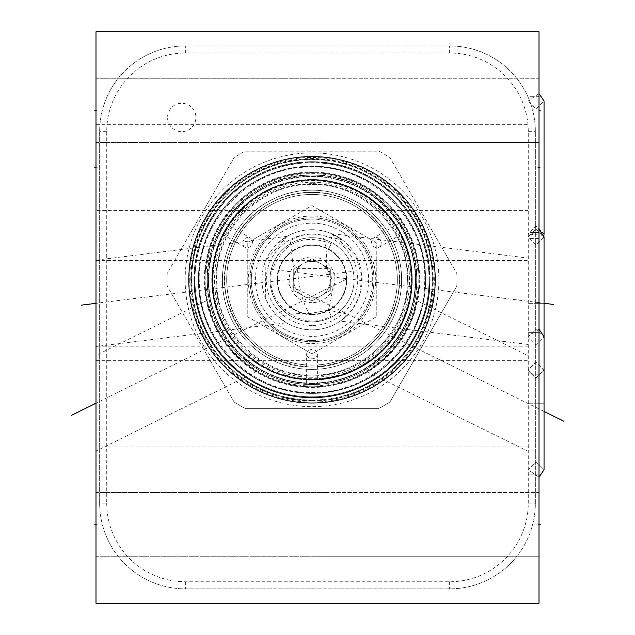<?xml version="1.0" encoding="UTF-8"?>
<svg xmlns="http://www.w3.org/2000/svg" width="635" height="635" viewBox="0 0 635 635"><rect width="100%" height="100%" fill="white"/><g stroke="black" fill="none" stroke-linecap="round" stroke-linejoin="round"><path stroke-width="0.48" stroke-dasharray="3.17 2.38" d="M106.728 503.126A78.637 78.637 0 0 0 185.372 581.763L449.628 581.763A78.637 78.637 0 0 0 528.272 503.126L528.272 131.651A78.637 78.637 0 0 0 449.628 53.007L185.372 53.007A78.637 78.637 0 0 0 106.728 131.651L106.728 503.126L99.647 503.126A85.725 85.725 0 0 0 185.372 588.851L449.628 588.851A85.725 85.725 0 0 0 535.353 503.126L535.353 131.651A85.725 85.725 0 0 0 449.628 45.926L185.372 45.926A85.725 85.725 0 0 0 99.647 131.651L99.647 503.126A85.725 85.725 0 0 0 185.372 588.851L449.628 588.851A85.725 85.725 0 0 0 535.353 503.126L535.353 131.651A85.725 85.725 0 0 0 449.628 45.926L185.372 45.926A85.725 85.725 0 0 0 99.647 131.651L99.647 503.126M312.015 156.337A123.444 123.444 0 0 0 188.571 279.781A123.444 123.444 0 0 0 312.015 403.225A123.444 123.444 0 0 0 435.459 279.781A123.444 123.444 0 0 0 312.015 156.337A123.444 123.444 0 0 0 188.571 279.781A123.444 123.444 0 0 0 312.015 403.225A123.444 123.444 0 0 0 435.459 279.781A123.444 123.444 0 0 0 312.015 156.337M190.825 106.616A14.176 14.176 0 0 0 170.855 108.363A14.176 14.176 0 0 0 172.601 128.333A14.176 14.176 0 0 0 192.572 126.587A14.176 14.176 0 0 0 190.825 106.616M312.015 159.306A120.475 120.475 0 0 0 191.54 279.781A120.475 120.475 0 0 0 312.015 400.256A120.475 120.475 0 0 0 432.483 279.781A120.475 120.475 0 0 0 312.015 159.306M312.015 161.711A118.07 118.07 0 0 0 193.945 279.781A118.07 118.07 0 0 0 312.015 397.851A118.07 118.07 0 0 0 430.086 279.781A118.07 118.07 0 0 0 312.015 161.711A118.07 118.07 0 0 1 430.086 279.781A118.07 118.07 0 0 1 312.015 397.851A118.07 118.07 0 0 1 193.945 279.781A118.07 118.07 0 0 1 312.015 161.711M312.015 172.68A107.101 107.101 0 0 0 204.915 279.781A107.101 107.101 0 0 0 312.015 386.882A107.101 107.101 0 0 0 419.116 279.781A107.101 107.101 0 0 0 312.015 172.68A107.101 107.101 0 0 1 419.116 279.781A107.101 107.101 0 0 1 312.015 386.882A107.101 107.101 0 0 1 204.915 279.781A107.101 107.101 0 0 1 312.015 172.68M414.655 310.364C418.695 295.751 417.83 298.299 412.059 318.016C405.551 335.867 393.652 351.663 376.349 365.403C363.014 374.753 364.419 373.642 380.548 362.077C397.931 346.424 409.297 329.184 414.655 310.364L417.044 300.72L528.042 355.679L528.042 440.507L528.042 366.506M376.349 365.403L367.078 371.642L528.042 451.334L528.042 440.507M209.304 310.118C214.622 328.962 225.941 346.218 243.253 361.894C259.342 373.491 260.739 374.602 247.452 365.228C230.6 351.83 218.884 336.375 212.304 318.873C206.177 298.22 205.176 295.307 209.304 310.118L206.931 300.466L95.988 355.394L95.988 451.056L256.691 371.483L247.452 365.228M312.015 380.024A100.243 100.243 0 0 1 211.773 279.781A100.243 100.243 0 0 1 312.015 179.538A100.243 100.243 0 0 0 211.773 279.781A100.243 100.243 0 0 0 312.015 380.024A100.243 100.243 0 0 0 412.258 279.781A100.243 100.243 0 0 0 312.015 179.538A100.243 100.243 0 0 1 412.258 279.781A100.243 100.243 0 0 1 312.015 380.024A100.243 100.243 0 0 0 412.258 279.781A100.243 100.243 0 0 0 312.015 179.538M312.015 182.285A97.496 97.496 0 0 1 409.511 279.781A97.496 97.496 0 0 1 312.015 377.277A97.496 97.496 0 0 1 214.519 279.781A97.496 97.496 0 0 1 312.015 182.285M312.015 216.035A63.746 63.746 0 0 0 248.269 279.781A63.746 63.746 0 0 0 312.015 343.527A63.746 63.746 0 0 0 375.761 279.781A63.746 63.746 0 0 0 312.015 216.035M342.186 239.832A50.062 50.062 0 0 0 261.953 279.781A50.062 50.062 0 0 0 312.015 329.843A50.062 50.062 0 0 0 362.077 279.781A50.062 50.062 0 0 0 278.305 242.768L287.131 236.339L265.954 260.159L265.327 297.847C270.883 309.523 277.344 317.492 284.71 321.747L278.209 316.706A50.062 50.062 0 0 0 348.377 314.19L340.289 321.096L528.042 344.472L528.042 258.08L331.327 233.593L342.186 239.832L321.945 235.426C310.594 232.664 300.03 234.45 290.266 240.776L292.791 263.223L297.498 268.407L326.414 268.399C327.977 268.034 329.517 270.716 331.049 276.439C333.2 286.083 332.24 297.339 328.184 310.213L348.377 314.19L341.185 320.469C347.591 316.778 353.663 308.586 359.418 295.886L361.958 276.352L355.251 254.54L331.327 233.593M95.988 318.929L95.988 262.509L95.988 346.519L286.425 322.81L278.209 316.706C291.695 313.793 302.101 312.769 309.412 313.626A42.862 13.779 -97.1 0 1 297.498 268.407M290.266 240.776L278.305 242.768M287.131 236.339L95.988 260.136L95.988 287.726M528.042 232.458L528.042 374.19L528.042 232.458L528.042 374.19L539.012 374.19L539.012 232.458L528.042 232.458L528.042 374.19L539.012 374.19L539.012 232.458L539.012 374.19L539.012 232.458L528.042 232.458M528.042 285.671L528.042 316.873M539.012 603.25L539.012 31.75L95.988 31.75L95.988 603.25L539.012 603.25M539.012 78.272L539.012 142.51L539.012 78.272L539.012 142.51L539.012 78.272L324.588 78.272L539.012 78.272M539.012 492.49L539.012 556.728L539.012 492.49L539.012 556.728L539.012 492.49L324.588 492.49L539.012 492.49M539.012 332.359L539.012 474.091L539.012 332.359L539.012 474.091L539.012 332.359L528.042 332.359L528.042 474.091L528.042 332.359L528.042 474.091L539.012 474.091L528.042 474.091L528.042 332.359L539.012 332.359M539.012 96.671L539.012 238.403L539.012 96.671L528.042 96.671L528.042 238.403L528.042 96.671M95.988 110.387L95.988 142.51L95.988 78.272L95.988 142.51L95.988 110.387L97.155 110.387L95.988 110.387M95.988 524.613L95.988 492.49L95.988 556.728L95.988 492.49L95.988 556.728L95.988 524.613L97.155 524.613L95.988 524.613M95.988 303.324L97.171 303.324L95.988 303.324L95.988 260.461L95.988 346.186L95.988 303.324L352.29 271.423M95.988 403.225L97.155 403.225L95.988 403.225L95.988 360.362L95.988 446.087L95.988 403.225L347.123 278.884M95.988 167.537L95.988 124.674L95.988 210.399L95.988 167.537L97.155 167.537M95.988 440.222L95.988 366.228M539.012 142.51L324.588 142.51L539.012 142.51M539.012 556.728L324.588 556.728L539.012 556.728M528.042 260.461L528.042 346.186L528.042 260.461L95.988 260.461M528.042 346.186L95.988 346.186M528.042 360.362L528.042 446.087L528.042 360.362L95.988 360.362M528.042 446.087L95.988 446.087M528.042 124.674L528.042 210.399L528.042 124.674L95.988 124.674M528.042 210.399L95.988 210.399M539.012 238.403L528.042 238.403M328.184 310.213L309.412 313.626M312.015 340.471A60.69 60.69 0 0 0 372.705 279.781A60.69 60.69 0 0 0 312.015 219.091A60.69 60.69 0 0 1 372.705 279.781A60.69 60.69 0 0 1 312.015 340.471A60.69 60.69 0 0 1 251.317 279.781A60.69 60.69 0 0 1 312.015 219.091A60.69 60.69 0 0 0 251.317 279.781A60.69 60.69 0 0 0 312.015 340.471M312.015 341.733A61.952 61.952 0 0 1 250.063 279.781A61.952 61.952 0 0 1 312.015 217.829A61.952 61.952 0 0 1 373.967 279.781A61.952 61.952 0 0 1 312.015 341.733A61.952 61.952 0 0 1 250.063 279.781A61.952 61.952 0 0 1 312.015 217.829A61.952 61.952 0 0 1 373.967 279.781A61.952 61.952 0 0 1 312.015 341.733A61.952 61.952 0 0 0 373.967 279.781A61.952 61.952 0 0 0 312.015 217.829A61.952 61.952 0 0 1 373.967 279.781A61.952 61.952 0 0 1 312.015 341.733A61.952 61.952 0 0 1 250.063 279.781A61.952 61.952 0 0 1 312.015 217.829A61.952 61.952 0 0 1 373.967 279.781A61.952 61.952 0 0 1 312.015 341.733A61.952 61.952 0 0 1 250.063 279.781A61.952 61.952 0 0 1 312.015 217.829A61.952 61.952 0 0 0 250.063 279.781A61.952 61.952 0 0 0 312.015 341.733M312.015 223.171A56.61 56.61 0 0 1 368.625 279.781A56.61 56.61 0 0 1 312.015 336.391A56.61 56.61 0 0 1 255.397 279.781A56.61 56.61 0 0 1 312.015 223.171M312.015 325.501A45.72 45.72 0 0 1 266.295 279.781A45.72 45.72 0 0 1 312.015 234.061A45.72 45.72 0 0 1 357.735 279.781A45.72 45.72 0 0 1 312.015 325.501M312.015 237.72A42.061 42.061 0 0 0 269.954 279.781A42.061 42.061 0 0 0 312.015 321.842A42.061 42.061 0 0 0 354.076 279.781A42.061 42.061 0 0 0 312.015 237.72A42.061 42.061 0 0 0 269.954 279.781A42.061 42.061 0 0 0 312.015 321.842A42.061 42.061 0 0 0 354.076 279.781A42.061 42.061 0 0 0 312.015 237.72A42.061 42.061 0 0 0 269.954 279.781A42.061 42.061 0 0 0 312.015 321.842A42.061 42.061 0 0 0 354.076 279.781A42.061 42.061 0 0 0 312.015 237.72A42.061 42.061 0 0 0 269.954 279.781A42.061 42.061 0 0 0 312.015 321.842A42.061 42.061 0 0 0 354.076 279.781A42.061 42.061 0 0 0 312.015 237.72M312.015 245.261A34.52 34.52 0 0 1 346.535 279.781A34.52 34.52 0 0 1 312.015 314.301A34.52 34.52 0 0 0 328.287 310.221L331.303 315.873L328.287 310.221A34.52 34.52 0 0 1 277.495 279.781A34.52 34.52 0 0 1 312.015 245.261A34.52 34.52 0 0 1 346.535 279.781A34.52 34.52 0 0 1 312.015 314.301A34.52 34.52 0 0 1 277.495 279.781A34.52 34.52 0 0 1 312.015 245.261A34.52 34.52 0 0 0 277.495 279.781A34.52 34.52 0 0 0 312.015 314.301A34.52 34.52 0 0 1 277.495 279.781A34.52 34.52 0 0 1 328.287 249.341A34.52 34.52 0 0 0 312.015 245.261M328.287 249.341L331.303 243.689L328.287 249.341M312.015 314.754A34.973 34.973 0 0 0 346.988 279.781A34.973 34.973 0 0 0 312.015 244.808A34.973 34.973 0 0 0 277.035 279.781A34.973 34.973 0 0 0 312.015 314.754M312.015 302.641A22.86 22.86 0 0 1 289.155 279.781A22.86 22.86 0 0 1 312.015 256.921A22.86 22.86 0 0 1 334.875 279.781A22.86 22.86 0 0 1 312.015 302.641M312.015 300.895L304.641 296.64A18.399 18.399 0 0 1 301.093 294.592L293.727 290.338L293.727 281.829A18.399 18.399 0 0 1 293.727 277.733L293.727 269.224L301.093 264.97A18.399 18.399 0 0 1 304.641 262.922L312.015 258.667L319.381 262.922A18.399 18.399 0 0 0 293.608 279.781A18.399 18.399 0 0 0 312.015 298.18A18.399 18.399 0 0 1 304.641 296.64L312.015 300.895L319.381 296.64A18.399 18.399 0 0 1 312.015 298.18A18.399 18.399 0 0 0 330.414 279.781A18.399 18.399 0 0 0 304.641 262.922L312.015 258.667L319.381 262.922A18.399 18.399 0 0 1 319.381 296.64L312.015 300.895M293.727 277.733A18.399 18.399 0 0 1 301.093 264.97L293.727 269.224L293.727 277.733M301.093 294.592A18.399 18.399 0 0 1 293.727 281.829L293.727 290.338L301.093 294.592M330.303 290.338L322.929 294.592L330.303 290.338L330.303 281.829L330.303 290.338M322.929 264.97L330.303 269.224L330.303 277.733L330.303 269.224L322.929 264.97M312.015 353.957L247.777 316.865L247.777 242.697L312.015 205.605L376.253 242.697L376.253 316.865L312.015 353.957L247.777 316.865L247.777 242.697L312.015 205.605L376.253 242.697L376.253 316.865L312.015 353.957M212.574 279.781A99.441 99.441 0 0 1 312.015 180.34A99.441 99.441 0 0 1 411.456 279.781A99.441 99.441 0 0 1 312.015 379.222A99.441 99.441 0 0 1 212.574 279.781M198.398 279.781A113.617 113.617 0 0 1 312.015 166.164A113.617 113.617 0 0 1 425.625 279.781A113.617 113.617 0 0 1 312.015 393.398A113.617 113.617 0 0 1 198.398 279.781A113.617 113.617 0 0 0 312.015 393.398A113.617 113.617 0 0 0 425.625 279.781A113.617 113.617 0 0 0 312.015 166.164A113.617 113.617 0 0 0 198.398 279.781M185.142 279.781A126.873 126.873 0 0 0 312.015 406.654A126.873 126.873 0 0 0 438.888 279.781A126.873 126.873 0 0 0 312.015 152.908A126.873 126.873 0 0 0 185.142 279.781M234.093 401.987A144.931 144.931 0 0 0 245.142 408.368L378.881 408.368A144.931 144.931 0 0 0 389.938 401.987L456.803 286.163A144.931 144.931 0 0 0 456.803 273.399A144.931 144.931 0 0 1 456.803 286.163L389.938 401.987A144.931 144.931 0 0 1 378.881 408.368L245.142 408.368A144.931 144.931 0 0 1 234.093 401.987L167.219 286.163A144.931 144.931 0 0 1 167.219 273.399L234.093 157.575A144.931 144.931 0 0 1 245.142 151.193L378.881 151.193A144.931 144.931 0 0 1 389.938 157.575L456.803 273.399L389.938 157.575A144.931 144.931 0 0 0 378.881 151.193L245.142 151.193A144.931 144.931 0 0 0 234.093 157.575L167.219 273.399A144.931 144.931 0 0 0 167.219 286.163L234.093 401.987M189.024 279.781A122.984 122.984 0 0 1 312.015 156.797A122.984 122.984 0 0 1 434.999 279.781A122.984 122.984 0 0 0 312.015 156.797A122.984 122.984 0 0 0 189.024 279.781A122.984 122.984 0 0 0 312.015 402.765A122.984 122.984 0 0 0 434.999 279.781A122.984 122.984 0 0 1 312.015 402.765A122.984 122.984 0 0 1 189.024 279.781A122.984 122.984 0 0 0 312.015 402.765A122.984 122.984 0 0 0 434.999 279.781M194.397 279.781A117.618 117.618 0 0 1 312.015 162.163A117.618 117.618 0 0 1 429.625 279.781A117.618 117.618 0 0 1 312.015 397.399A117.618 117.618 0 0 1 194.397 279.781A117.618 117.618 0 0 1 312.015 162.163A117.618 117.618 0 0 1 429.625 279.781A117.618 117.618 0 0 1 312.015 397.399A117.618 117.618 0 0 1 194.397 279.781A117.618 117.618 0 0 0 312.015 397.399A117.618 117.618 0 0 0 429.625 279.781M416.711 279.781A104.696 104.696 0 0 1 312.015 384.477A104.696 104.696 0 0 1 207.312 279.781A104.696 104.696 0 0 1 312.015 175.085A104.696 104.696 0 0 1 416.711 279.781A104.696 104.696 0 0 1 312.015 384.477A104.696 104.696 0 0 1 207.312 279.781A104.696 104.696 0 0 1 312.015 175.085A104.696 104.696 0 0 1 416.711 279.781A104.696 104.696 0 0 1 312.015 384.477A104.696 104.696 0 0 1 207.312 279.781A104.696 104.696 0 0 1 312.015 175.085A104.696 104.696 0 0 1 416.711 279.781A104.696 104.696 0 0 1 312.015 384.477A104.696 104.696 0 0 1 207.312 279.781A104.696 104.696 0 0 1 312.015 175.085A104.696 104.696 0 0 1 416.711 279.781A104.696 104.696 0 0 1 312.015 384.477A104.696 104.696 0 0 1 207.312 279.781A104.696 104.696 0 0 1 312.015 175.085A104.696 104.696 0 0 1 416.711 279.781A104.696 104.696 0 0 0 312.015 175.085A104.696 104.696 0 0 0 207.312 279.781M312.015 396.827A117.046 117.046 0 0 1 194.969 279.781A117.046 117.046 0 0 1 312.015 162.735A117.046 117.046 0 0 1 429.054 279.781A117.046 117.046 0 0 1 312.015 396.827A117.046 117.046 0 0 1 194.969 279.781A117.046 117.046 0 0 1 312.015 162.735A117.046 117.046 0 0 1 429.054 279.781A117.046 117.046 0 0 1 312.015 396.827M198.628 279.781A113.387 113.387 0 0 0 312.015 393.168A113.387 113.387 0 0 0 425.402 279.781A113.387 113.387 0 0 0 312.015 166.394A113.387 113.387 0 0 0 198.628 279.781A113.387 113.387 0 0 1 312.015 166.394A113.387 113.387 0 0 1 425.402 279.781A113.387 113.387 0 0 1 312.015 393.168A113.387 113.387 0 0 1 198.628 279.781M317.389 354.147L317.389 382.969L316.008 383.032A103.33 103.33 0 0 0 415.338 279.781A103.33 103.33 0 0 1 312.015 383.111A103.33 103.33 0 0 1 208.685 279.781A103.33 103.33 0 0 0 308.015 383.032L316.008 383.032L312.015 384.365L306.641 382.969L306.641 354.147A5.374 4.651 0 0 1 312.015 349.496A5.374 4.651 180 0 1 317.389 354.147A5.374 4.651 180 0 1 312.015 358.807A5.374 4.651 0 0 1 306.641 354.147M379.103 247.245L404.066 232.839L399.431 224.695L402.582 227.489L403.431 231.616A103.33 103.33 0 0 1 415.338 279.781A103.33 103.33 0 0 0 312.015 176.451A103.33 103.33 0 0 0 208.685 279.781A103.33 103.33 0 0 1 220.599 231.616L221.44 227.489L224.592 224.695A103.33 103.33 0 0 1 399.431 224.695L398.693 223.536L373.737 237.942A5.374 4.651 60 0 0 372.388 244.919A5.374 4.651 -120 0 0 379.103 247.245A5.374 4.651 -120 0 0 380.452 240.268A5.374 4.651 60 0 0 373.737 237.942M244.919 247.245L219.964 232.839L222.528 228.116L225.338 223.536L250.293 237.942A5.374 4.651 120 0 1 251.635 244.919A5.374 4.651 -60 0 1 244.919 247.245A5.374 4.651 -60 0 1 243.578 240.268A5.374 4.651 120 0 1 250.293 237.942M212.344 279.781A99.671 99.671 0 0 1 312.015 180.11A99.671 99.671 0 0 1 411.686 279.781A99.671 99.671 0 0 1 312.015 379.452A99.671 99.671 0 0 1 212.344 279.781M312.015 194.453A85.328 85.328 0 0 0 226.687 279.781A85.328 85.328 0 0 0 312.015 365.109A85.328 85.328 0 0 0 397.335 279.781A85.328 85.328 0 0 0 312.015 194.453A85.328 85.328 0 0 0 226.687 279.781A85.328 85.328 0 0 0 312.015 365.109A85.328 85.328 0 0 0 397.335 279.781A85.328 85.328 0 0 0 312.015 194.453M312.015 180.8A98.981 98.981 0 0 1 410.996 279.781A98.981 98.981 0 0 1 312.015 378.762A98.981 98.981 0 0 1 213.027 279.781A98.981 98.981 0 0 1 312.015 180.8A98.981 98.981 0 0 1 410.996 279.781A98.981 98.981 0 0 1 312.015 378.762A98.981 98.981 0 0 1 213.027 279.781A98.981 98.981 0 0 1 312.015 180.8M312.015 179.999A99.782 99.782 0 0 1 411.797 279.781A99.782 99.782 0 0 1 312.015 379.563A99.782 99.782 0 0 1 212.233 279.781A99.782 99.782 0 0 1 312.015 179.999A99.782 99.782 0 0 1 411.797 279.781A99.782 99.782 0 0 1 312.015 379.563A99.782 99.782 0 0 1 212.233 279.781A99.782 99.782 0 0 1 312.015 179.999A99.782 99.782 0 0 1 411.797 279.781A99.782 99.782 0 0 1 312.015 379.563A99.782 99.782 0 0 1 212.233 279.781A99.782 99.782 0 0 1 312.015 179.999A99.782 99.782 0 0 0 212.233 279.781A99.782 99.782 0 0 0 312.015 379.563A99.782 99.782 0 0 0 411.797 279.781A99.782 99.782 0 0 0 312.015 179.999M312.015 379.452A99.671 99.671 0 0 1 212.344 279.781A99.671 99.671 0 0 1 312.015 180.11A99.671 99.671 0 0 1 411.686 279.781A99.671 99.671 0 0 1 312.015 379.452A99.671 99.671 0 0 1 212.344 279.781A99.671 99.671 0 0 1 312.015 180.11A99.671 99.671 0 0 1 411.686 279.781A99.671 99.671 0 0 1 312.015 379.452A99.671 99.671 0 0 1 212.344 279.781A99.671 99.671 0 0 1 312.015 180.11A99.671 99.671 0 0 1 411.686 279.781A99.671 99.671 0 0 1 312.015 379.452A99.671 99.671 0 0 1 212.344 279.781A99.671 99.671 0 0 1 312.015 180.11A99.671 99.671 0 0 1 411.686 279.781A99.671 99.671 0 0 1 312.015 379.452M312.015 192.453A87.328 87.328 0 0 0 224.687 279.781A87.328 87.328 0 0 0 312.015 367.109A87.328 87.328 0 0 0 399.336 279.781A87.328 87.328 0 0 0 312.015 192.453A87.328 87.328 0 0 0 224.687 279.781A87.328 87.328 0 0 0 312.015 367.109A87.328 87.328 0 0 0 399.336 279.781A87.328 87.328 0 0 0 312.015 192.453A87.328 87.328 0 0 0 224.687 279.781A87.328 87.328 0 0 0 312.015 367.109A87.328 87.328 0 0 0 399.336 279.781A87.328 87.328 0 0 0 312.015 192.453A87.328 87.328 0 0 0 224.687 279.781A87.328 87.328 0 0 0 312.015 367.109A87.328 87.328 0 0 0 399.336 279.781A87.328 87.328 0 0 0 312.015 192.453A87.328 87.328 0 0 1 399.336 279.781A87.328 87.328 0 0 1 312.015 367.109C267.097 364.053 238.593 340.852 226.505 297.49C213.916 245.618 258.667 190.651 312.015 192.453A87.328 87.328 0 0 0 224.687 279.781A87.328 87.328 0 0 0 312.015 367.109C356.314 364.188 384.723 341.432 397.232 298.831C410.797 246.666 365.895 190.603 312.015 192.453A87.328 87.328 0 0 0 224.687 279.781A87.328 87.328 0 0 0 312.015 367.109A87.328 87.328 0 0 0 399.336 279.781A87.328 87.328 0 0 0 312.015 192.453M312.015 183.658A96.123 96.123 0 0 0 215.884 279.781A96.123 96.123 0 0 0 312.015 375.904A96.123 96.123 0 0 0 408.138 279.781A96.123 96.123 0 0 0 312.015 183.658M312.015 190.167A89.614 89.614 0 0 0 222.401 279.781A89.614 89.614 0 0 0 312.015 369.395A89.614 89.614 0 0 0 401.622 279.781A89.614 89.614 0 0 0 312.015 190.167A89.614 89.614 0 0 0 222.401 279.781A89.614 89.614 0 0 0 312.015 369.395A89.614 89.614 0 0 0 401.622 279.781A89.614 89.614 0 0 0 312.015 190.167A89.614 89.614 0 0 0 222.401 279.781A89.614 89.614 0 0 0 312.015 369.395A89.614 89.614 0 0 0 401.622 279.781A89.614 89.614 0 0 0 312.015 190.167A89.614 89.614 0 0 0 222.401 279.781A89.614 89.614 0 0 0 312.015 369.395A89.614 89.614 0 0 0 401.622 279.781A89.614 89.614 0 0 0 312.015 190.167M539.012 329.271L528.042 336.701L528.042 469.749L536.043 461.748L544.044 469.749L536.043 461.748L528.042 469.749L539.012 477.179L528.042 469.749L528.042 336.701L536.043 344.702L544.044 336.701L536.043 328.7L528.042 336.701L528.042 469.749L528.042 336.701L536.043 344.702L544.044 336.701M539.012 229.378L528.042 236.807L528.042 369.848L536.043 361.847L544.044 369.848L536.043 377.849L528.042 369.848L536.043 361.847L544.044 369.848L536.043 377.849L528.042 369.848L528.042 236.807L536.043 244.808L544.044 236.807L536.043 228.806L528.042 236.807L528.042 369.848L528.042 236.807L536.043 244.808L544.044 236.807M539.012 93.591L528.042 101.013L528.042 234.061L536.043 226.06L544.044 234.061M543.925 235.434L528.042 234.061L528.042 101.013L536.043 109.014L544.044 101.013M281.607 31.75L269.851 31.75M301.855 31.75L275.733 31.75M285.528 31.75L277.693 31.75M347.448 31.75L374.88 31.75M418.251 31.75L428.696 31.75L418.251 31.75M435.229 31.75L407.797 31.75L435.229 31.75M539.012 110.387L540.202 110.387M537.829 524.613L539.012 524.613L537.829 524.613M537.829 403.225L540.202 403.225L537.829 403.225M537.829 303.324L540.202 303.324L537.829 303.324M537.829 167.537L540.202 167.537L537.829 167.537M537.829 302.641L540.202 302.641M544.044 303.268L271.732 269.367M537.813 303.324L540.21 303.324M537.813 408.94L540.21 408.94M544.044 411.432L287.877 284.599M537.805 403.225L540.218 403.225M544.044 403.225L527.947 403.225L544.044 403.225M544.044 303.324L527.947 303.324L544.044 303.324M312.015 383.564A103.783 103.783 0 0 1 208.232 279.781A103.783 103.783 0 0 1 312.015 175.998A103.783 103.783 0 0 1 415.798 279.781A103.783 103.783 0 0 1 312.015 383.564M326.414 268.399A42.862 13.779 -82.9 0 0 326.676 260.604A42.862 13.779 97.1 0 0 321.945 235.426M185.372 581.763L185.372 588.851M106.728 131.651L99.647 131.651M185.372 53.007L185.372 45.926M449.628 53.007L449.628 45.926M528.272 131.651L535.353 131.651M528.272 503.126L535.353 503.126M449.628 581.763L449.628 588.851M189.714 279.781A122.301 122.301 0 0 0 312.015 402.082A122.301 122.301 0 0 0 434.316 279.781A122.301 122.301 0 0 0 312.015 157.48A122.301 122.301 0 0 0 189.714 279.781M190.77 279.781A121.245 121.245 0 0 1 312.015 158.536A121.245 121.245 0 0 1 433.26 279.781A121.245 121.245 0 0 1 312.015 401.026A121.245 121.245 0 0 1 190.77 279.781M191.754 279.781A120.253 120.253 0 0 1 312.015 159.528A120.253 120.253 0 0 1 432.268 279.781A120.253 120.253 0 0 1 312.015 400.034A120.253 120.253 0 0 1 191.754 279.781M194.246 279.781A117.769 117.769 0 0 1 312.015 162.012A117.769 117.769 0 0 1 429.784 279.781A117.769 117.769 0 0 1 312.015 397.55A117.769 117.769 0 0 1 194.246 279.781M419.687 279.781A107.672 107.672 0 0 1 312.015 387.453A107.672 107.672 0 0 1 204.343 279.781A107.672 107.672 0 0 1 312.015 172.109A107.672 107.672 0 0 1 419.687 279.781M312.015 386.763A106.982 106.982 0 0 0 418.997 279.781A106.982 106.982 0 0 0 312.015 172.799A106.982 106.982 0 0 0 205.026 279.781A106.982 106.982 0 0 0 312.015 386.763A106.982 106.982 0 0 1 205.026 279.781A106.982 106.982 0 0 1 312.015 172.799A106.982 106.982 0 0 1 418.997 279.781A106.982 106.982 0 0 1 312.015 386.763M418.195 279.781A106.188 106.188 0 0 1 312.015 385.969A106.188 106.188 0 0 1 205.827 279.781A106.188 106.188 0 0 1 312.015 173.593A106.188 106.188 0 0 1 418.195 279.781M312.015 392.478C370.967 393.93 424.291 342.225 424.656 283.25C428.212 221.837 373.507 165.425 312.015 167.084C373.507 165.425 428.212 221.837 424.656 283.25C424.291 342.225 370.967 393.93 312.015 392.478C253.055 393.93 199.731 342.225 199.366 283.25C195.818 221.837 250.515 165.425 312.015 167.084C250.515 165.425 195.818 221.837 199.366 283.25C199.731 342.225 253.055 393.93 312.015 392.478M312.015 375.11C361.839 376.333 406.916 332.676 407.289 282.837C410.369 230.846 364.077 183.047 312.015 184.452C364.077 183.047 410.369 230.846 407.289 282.837C406.916 332.676 361.839 376.333 312.015 375.11C262.191 376.333 217.106 332.676 216.733 282.837C213.662 230.846 259.953 183.047 312.015 184.452C259.953 183.047 213.662 230.846 216.733 282.837C217.106 332.676 262.191 376.333 312.015 375.11M95.988 78.272L324.588 78.272L95.988 78.272M95.988 142.51L324.588 142.51L95.988 142.51M95.988 492.49L324.588 492.49L95.988 492.49M95.988 556.728L324.588 556.728L95.988 556.728M331.303 243.689C303.697 233.458 284.115 241.871 272.558 268.946C261.636 301.752 301.712 333.772 331.303 315.873M312.015 400.479C383.572 402.773 444.683 331.216 431.228 260.898C423.347 203.772 369.681 157.932 312.015 159.083C250.269 157.639 193.985 210.495 191.548 272.201C185.428 339.241 244.721 402.384 312.015 400.479M312.015 384.477C263.747 385.366 218.408 348.456 209.487 301.014C194.405 238.823 248.047 172.918 312.015 175.085C376.611 172.855 430.451 240.07 414.195 302.617C404.614 349.345 359.704 385.334 312.015 384.477M312.015 383.111C373.888 385.127 426.426 322.628 413.806 262.017C406.352 213.797 360.799 175.506 312.015 176.451C289.092 176.641 268.415 183.547 249.976 197.152C225.647 216.122 211.987 240.967 209.002 271.677C202.763 329.573 253.802 384.786 312.015 383.111"/><path stroke-width="0.95" d="M539.012 603.25L539.012 31.75L95.988 31.75L95.988 603.25L539.012 603.25M544.044 336.701L544.044 469.749L544.044 336.701L544.044 469.749L544.044 336.701L539.012 329.271M544.044 469.749L539.012 477.179L544.044 469.749M544.044 236.807L544.044 369.848L544.044 236.807L544.044 369.848L544.044 236.807L539.012 229.378M544.044 101.013L544.044 234.061L544.044 101.013L539.012 93.591M544.044 234.061L543.925 235.434M95.988 110.387L94.821 110.387L95.988 110.387M95.988 524.613L94.821 524.613L95.988 524.613M95.988 303.324L81.328 305.149M95.988 403.225L94.821 403.225L95.988 403.225L71.398 415.401M95.988 167.537L94.821 167.537M539.012 110.387L540.202 110.387M539.012 524.613L540.202 524.613L539.012 524.613M553.672 304.467L544.044 303.268M563.602 421.116L544.044 411.432"/></g></svg>
